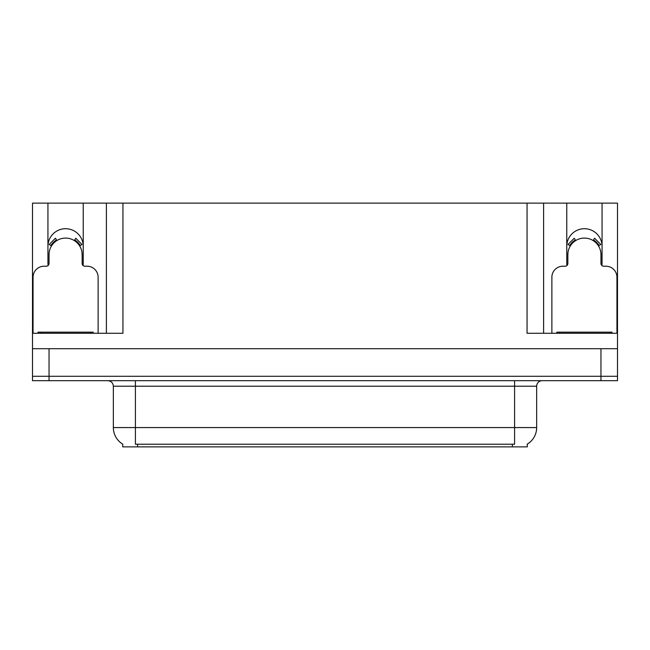<?xml version="1.0" encoding="UTF-8"?>
<svg xmlns="http://www.w3.org/2000/svg" width="650" height="650" viewBox="0 0 650 650"><rect width="100%" height="100%" fill="white"/><g stroke="black" fill="none" stroke-linecap="round" stroke-linejoin="round"><path stroke-width="0.97" d="M601.867 265.501A17.648 17.648 0 0 0 602.062 262.901L602.062 203.125L617.5 203.125L617.5 348.717L32.5 348.717L32.5 376.285L49.042 376.285L32.5 376.285L32.5 380.697L49.042 380.697L49.042 376.285L600.957 376.285L49.042 376.285L49.042 348.717M83.046 265.501A17.648 17.648 0 0 0 83.233 262.901L83.233 203.125L106.397 203.125L106.397 333.271M527.28 444.129L527.28 446.875L122.72 446.875L122.72 444.129M47.938 246.358A17.648 17.648 0 0 1 65.585 228.711A17.648 17.648 0 0 1 83.233 246.358M49.042 380.697L617.5 380.697L617.5 376.285L600.957 376.285L617.5 376.285L617.5 348.717M106.397 203.125L527.061 203.125L527.061 333.271L617.5 333.271M48.133 265.501A17.648 17.648 0 0 1 47.938 262.901L47.938 203.125L32.5 203.125L32.5 333.271L122.939 333.271L122.939 203.125M32.5 333.271L32.5 348.717M527.061 203.125L543.603 203.125L543.603 333.271M543.603 203.125L566.767 203.125L566.767 262.901A17.648 17.648 0 0 0 566.954 265.501M602.062 203.125L566.767 203.125M47.938 203.125L83.233 203.125M602.062 246.358A17.648 17.648 0 0 0 584.415 228.711A17.648 17.648 0 0 0 566.767 246.358M122.883 444.226A19.305 19.305 0 0 1 113.344 427.57L135.403 427.57L135.403 444.226L514.597 444.226L514.597 427.57L536.656 427.57L536.656 386.214A5.517 5.517 0 0 1 542.173 380.697M113.344 427.57L113.344 386.214C113.019 382.866 111.183 381.022 107.827 380.697M527.117 444.226A19.305 19.305 0 0 0 536.656 427.57M98.126 333.271L98.126 277.241A11.026 11.026 0 0 0 87.092 266.216L84.89 266.216A2.754 2.754 0 0 1 82.136 263.453L82.136 254.629A16.543 16.543 0 0 0 65.585 238.087A16.543 16.543 0 0 0 49.042 254.629L49.042 263.453A2.754 2.754 0 0 1 46.288 266.216L44.078 266.216A11.026 11.026 0 0 0 33.053 277.241L33.053 333.271M74.303 240.573L75.757 238.225L81.998 244.465L79.649 245.919M51.529 245.919L49.181 244.465L55.421 238.225L56.875 240.573M38.017 333.271L38.017 332.166L93.161 332.166L93.161 333.271M616.947 333.271L616.947 277.241A11.026 11.026 0 0 0 605.922 266.216L603.712 266.216A2.754 2.754 0 0 1 600.957 263.453L600.957 254.629A16.543 16.543 0 0 0 584.415 238.087A16.543 16.543 0 0 0 567.864 254.629L567.864 263.453A2.754 2.754 0 0 1 565.11 266.216L562.908 266.216A11.026 11.026 0 0 0 551.874 277.241L551.874 333.271M593.125 240.573L594.579 238.225L600.819 244.465L598.471 245.919M570.351 245.919L568.003 244.465L574.242 238.225L575.697 240.573M611.983 332.166L611.983 333.271L611.983 332.166L556.839 332.166L556.839 333.271M600.957 348.717L600.957 380.697M512.387 446.875L512.387 444.129M137.613 446.875L137.613 444.129M514.597 380.697L514.597 386.214L113.344 386.214M536.656 386.214L514.597 386.214L514.597 427.57L135.403 427.57L135.403 380.697M80.283 245.529A17.282 17.282 0 0 0 74.693 239.939M56.485 239.939A17.282 17.282 0 0 0 50.895 245.529M79.804 245.822A16.729 16.729 0 0 0 74.401 240.411M56.777 240.411A16.729 16.729 0 0 0 51.366 245.822M90.407 332.166L90.407 333.271M40.771 332.166L40.771 333.271M599.105 245.529A17.282 17.282 0 0 0 593.515 239.939M575.307 239.939A17.282 17.282 0 0 0 569.717 245.529M598.634 245.822A16.729 16.729 0 0 0 593.222 240.411M575.599 240.411A16.729 16.729 0 0 0 570.196 245.822M609.229 332.166L609.229 333.271M559.593 332.166L559.593 333.271"/></g></svg>
